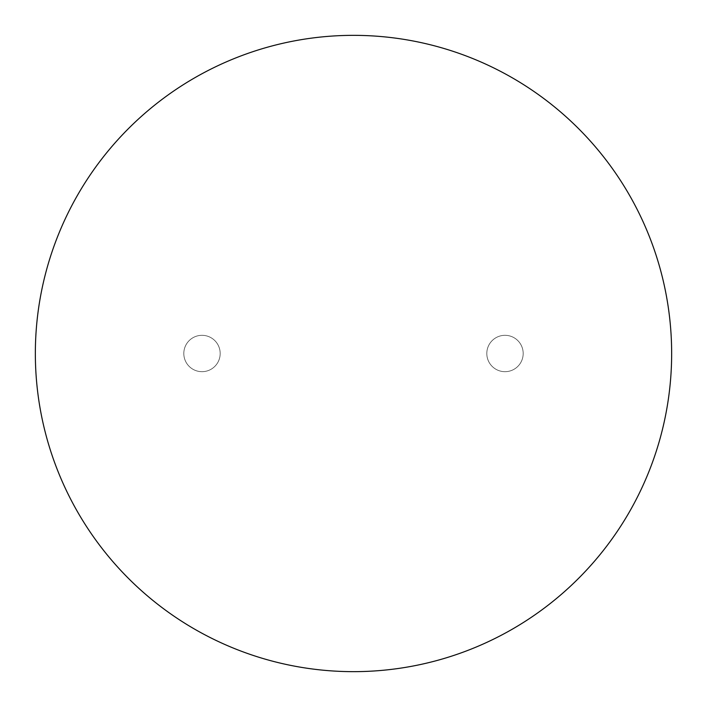 <?xml version="1.0" encoding="UTF-8"?>
<svg xmlns="http://www.w3.org/2000/svg" width="707" height="707" viewBox="0 0 707 707"><rect width="100%" height="100%" fill="white"/><g stroke="black" fill="none" stroke-linecap="round" stroke-linejoin="round"><path stroke-width="0.53" stroke-dasharray="3.54 2.65" d="M671.65 353.5A318.15 318.15 0 0 0 194.425 77.973A318.15 318.15 0 0 0 194.425 629.027A318.15 318.15 0 0 0 671.65 353.5M220.177 353.5A18.179 18.179 0 0 0 192.914 337.752A18.179 18.179 0 0 0 192.914 369.248A18.179 18.179 0 0 0 220.177 353.5A18.179 18.179 0 0 0 192.914 337.752A18.179 18.179 0 0 0 192.914 369.248A18.179 18.179 0 0 0 220.177 353.5M523.18 353.5A18.179 18.179 0 0 0 495.907 337.752A18.179 18.179 0 0 0 495.907 369.248A18.179 18.179 0 0 0 523.18 353.5A18.179 18.179 0 0 0 495.907 337.752A18.179 18.179 0 0 0 495.907 369.248A18.179 18.179 0 0 0 523.18 353.5"/><path stroke-width="1.06" d="M671.65 353.5A318.15 318.15 0 0 0 194.425 77.973A318.15 318.15 0 0 0 194.425 629.027A318.15 318.15 0 0 0 671.65 353.5"/></g></svg>
